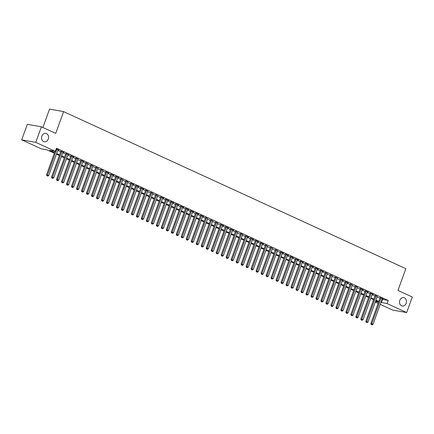 <?xml version="1.0" encoding="UTF-8"?>
<svg xmlns="http://www.w3.org/2000/svg" width="434" height="434" viewBox="0 0 434 434"><rect width="100%" height="100%" fill="white"/><g stroke="black" fill="none" stroke-linecap="round" stroke-linejoin="round"><path stroke-width="0.65" d="M48.25 139.037A4.264 3.477 -79.8 0 1 44.306 141.772A4.264 3.477 -79.8 0 1 41.865 136.108A4.264 3.477 -79.8 0 1 45.809 133.374A4.264 3.477 -79.8 0 1 48.25 139.037M406.191 303.279A4.264 3.477 -79.8 0 1 402.247 306.013A4.264 3.477 -79.8 0 1 399.806 300.35A4.264 3.477 -79.8 0 1 403.75 297.621A4.264 3.477 -79.8 0 1 406.191 303.279M42.89 127.515L49.552 109.113L63.608 111.63L405.839 268.668L397.956 290.438L412.3 297.019L406.669 312.567L392.613 310.05L380.238 304.37M378.123 303.399L375.247 302.08M373.528 299.699L373.034 301.066M54.348 153.24L46.98 149.86L41.279 148.84L21.7 139.851L35.756 142.368L55.335 151.357L49.639 150.338L54.575 152.6M35.756 142.368L41.387 126.82L27.331 124.303L21.7 139.851M55.047 151.303L46.557 174.761L48.754 175.504L58.075 149.757L58.948 150.159L56.225 148.905M60.95 151.075L51.543 177.05L53.74 177.794L63.06 152.046L63.934 152.442L60.868 151.303M65.935 153.365L56.534 179.34L58.731 180.083L68.051 154.336L68.925 154.732L65.854 153.593M70.926 155.654L61.52 181.629L63.717 182.372L73.042 156.625L73.916 157.021L70.845 155.882M78.033 158.915L75.831 158.171M80.903 160.233L71.502 186.208L73.699 186.951L83.019 161.198L83.892 161.6L80.822 160.461M87.923 163.716L85.807 162.75M92.914 166.005L90.798 165.039M97.9 168.294L95.789 167.323M102.977 170.361L100.775 169.613M105.847 171.674L96.446 197.654L98.643 198.398L107.963 172.645L108.836 173.047L105.766 171.902M110.838 173.963L101.431 199.944L103.628 200.687L112.948 174.935L113.822 175.336L110.751 174.191M115.824 176.253L106.422 202.233L108.619 202.976L117.939 177.224L118.813 177.625L115.742 176.481M122.844 179.741L120.733 178.77M127.922 181.808L125.719 181.059M130.791 183.121L121.384 209.101L123.582 209.844L132.907 184.092L133.78 184.493L130.71 183.349M135.782 185.41L126.375 211.391L128.572 212.134L137.893 186.381L138.766 186.783L135.696 185.638M140.768 187.7L131.366 213.68L133.563 214.423L142.884 188.671L143.757 189.072L140.687 187.927M147.788 191.188L145.678 190.217M152.779 193.477L150.663 192.506M157.764 195.767L155.654 194.795M160.721 196.857L151.32 222.837L153.517 223.575L162.837 197.828L163.71 198.229L160.64 197.085M165.712 199.146L156.311 225.127L158.508 225.864L167.828 200.117L168.701 200.519L165.631 199.374M170.703 201.436L161.296 227.416L163.493 228.154L172.813 202.407L173.687 202.808L170.616 201.664M175.689 203.725L166.287 229.7L168.484 230.443L177.804 204.696L178.678 205.098L175.607 203.953M180.68 206.014L171.273 231.989L173.47 232.732L182.795 206.985L183.669 207.381L180.598 206.242M185.665 208.304L176.264 234.279L178.461 235.022L187.781 209.275L188.654 209.671L185.584 208.532M190.656 210.593L181.255 236.568L183.452 237.311L192.772 211.564L193.645 211.96L190.575 210.821M195.647 212.882L186.24 238.857L188.437 239.601L197.758 213.853L198.631 214.25L195.56 213.11M200.633 215.172L191.231 241.147L193.428 241.89L202.749 216.137L203.622 216.539L200.551 215.4M207.653 218.655L205.542 217.689M212.644 220.944L210.528 219.978M217.635 223.233L215.519 222.268M220.591 224.324L211.184 250.304L213.382 251.047L222.702 225.295L223.575 225.696L220.505 224.552M225.577 226.613L216.175 252.593L218.373 253.337L227.693 227.584L228.566 227.986L225.496 226.841M230.568 228.902L221.161 254.883L223.358 255.626L232.678 229.874L233.552 230.275L230.481 229.13M237.588 232.391L235.472 231.42M242.666 234.458L240.463 233.709M245.53 235.77L236.129 261.751L238.326 262.494L247.646 236.742L248.519 237.143L245.449 235.998M250.521 238.06L241.12 264.04L243.317 264.783L252.637 239.031L253.51 239.432L250.44 238.288M255.512 240.349L246.105 266.33L248.302 267.073L257.622 241.32L258.496 241.722L255.425 240.577M260.498 242.639L251.096 268.619L253.293 269.362L262.613 243.61L263.487 244.011L260.416 242.866M267.518 246.127L265.407 245.156M272.509 248.416L270.393 247.445M277.5 250.706L275.384 249.734M280.456 251.796L271.049 277.776L273.246 278.514L282.567 252.767L283.44 253.168L280.369 252.024M285.442 254.085L276.04 280.066L278.237 280.803L287.558 255.056L288.431 255.458L285.36 254.313M290.433 256.375L281.026 282.355L283.223 283.093L292.549 257.346L293.417 257.747L290.351 256.602M295.418 258.664L286.017 284.639L288.214 285.382L297.534 259.635L298.408 260.037L295.337 258.892M300.409 260.953L291.002 286.928L293.2 287.671L302.525 261.924L303.399 262.32L300.328 261.181M305.4 263.243L295.993 289.218L298.191 289.961L307.511 264.214L308.384 264.61L305.314 263.471M310.386 265.532L300.984 291.507L303.182 292.25L312.502 266.503L313.375 266.899L310.305 265.76M315.377 267.821L305.97 293.796L308.167 294.54L317.487 268.792L318.361 269.188L315.29 268.049M320.363 270.111L310.961 296.086L313.158 296.829L322.478 271.076L323.352 271.478L320.281 270.339M327.382 273.594L325.272 272.628M332.373 275.883L330.258 274.917M337.364 278.172L335.249 277.207M340.321 279.263L330.914 305.243L333.111 305.986L342.431 280.234L343.305 280.635L340.234 279.491M345.307 281.552L335.905 307.532L338.102 308.276L347.422 282.523L348.296 282.925L345.225 281.78M352.327 285.04L350.216 284.069M357.404 287.107L355.202 286.359M360.274 288.42L350.873 314.4L353.064 315.144L362.39 289.391L363.263 289.793L360.193 288.648M365.265 290.709L355.858 316.69L358.055 317.433L367.376 291.681L368.249 292.082L365.178 290.937M370.251 292.999L360.849 318.979L363.046 319.722L372.367 293.97L373.24 294.371L370.169 293.227M377.271 296.487L375.16 295.516M382.088 299.254L388.218 300.474L56.463 148.244L55.335 151.357M57.82 150.462L60.695 151.781M62.805 152.752L65.68 154.07M67.796 155.041L70.671 156.359M72.787 157.33L75.657 158.649M77.773 159.62L80.648 160.938M82.764 161.909L85.639 163.227M87.749 164.198L90.625 165.517M92.74 166.488L95.616 167.806M97.726 168.777L100.601 170.095M102.717 171.067L105.592 172.385M107.708 173.35L110.578 174.674M112.694 175.64L115.569 176.963M117.685 177.929L120.56 179.247M122.67 180.218L125.545 181.537M127.661 182.508L130.536 183.826M132.652 184.797L135.522 186.115M137.638 187.087L140.513 188.405M142.629 189.376L145.504 190.694M147.614 191.665L150.489 192.984M152.605 193.955L155.481 195.273M157.596 196.244L160.466 197.562M162.582 198.533L165.457 199.852M167.573 200.823L170.448 202.141M172.558 203.112L175.434 204.43M177.549 205.401L180.425 206.72M182.535 207.691L185.41 209.009M187.526 209.98L190.401 211.298M192.517 212.269L195.387 213.588M197.503 214.559L200.378 215.877M202.494 216.848L205.369 218.166M207.479 219.137L210.354 220.456M212.47 221.427L215.345 222.745M217.461 223.716L220.331 225.034M222.447 226.006L225.322 227.324M227.438 228.289L230.313 229.613M232.423 230.579L235.299 231.902M237.414 232.868L240.29 234.192M242.405 235.157L245.275 236.476M247.391 237.447L250.266 238.765M252.382 239.736L255.257 241.054M257.367 242.026L260.243 243.344M262.358 244.315L265.234 245.633M267.344 246.604L270.219 247.922M272.335 248.894L275.21 250.212M277.326 251.183L280.196 252.501M282.312 253.472L285.187 254.791M287.303 255.762L290.178 257.08M292.288 258.051L295.163 259.369M297.279 260.34L300.154 261.659M302.27 262.63L305.14 263.948M307.256 264.919L310.131 266.237M312.247 267.208L315.122 268.527M317.232 269.498L320.108 270.816M322.223 271.787L325.099 273.105M327.209 274.076L330.084 275.395M332.2 276.366L335.075 277.684M337.191 278.655L340.061 279.973M342.176 280.944L345.052 282.263M347.167 283.228L350.043 284.552M352.153 285.518L355.028 286.841M357.144 287.807L360.019 289.131M362.135 290.096L365.005 291.415M367.121 292.386L369.996 293.704M372.112 294.675L374.987 295.993M377.097 296.964L379.972 298.283M380.227 297.578L370.826 323.558L373.023 324.301L382.343 298.549L383.217 298.95L380.146 297.805M41.387 126.82L55.726 133.401L63.608 111.63M388.218 300.474L387.09 303.583L406.669 312.567M380.96 302.362L387.09 303.583M56.691 153.571L59.566 154.889M61.682 155.86L64.558 157.179M66.668 158.15L69.543 159.468M71.659 160.439L74.534 161.757M76.65 162.728L79.52 164.047M81.635 165.018L84.511 166.336M86.626 167.307L89.502 168.625M91.612 169.596L94.487 170.915M96.603 171.886L99.478 173.204M101.594 174.175L104.464 175.493M106.58 176.464L109.455 177.783M111.571 178.754L114.446 180.072M116.556 181.043L119.431 182.361M121.547 183.332L124.422 184.651M126.533 185.622L129.408 186.94M131.524 187.911L134.399 189.229M136.515 190.195L139.385 191.519M141.5 192.484L144.376 193.808M146.491 194.774L149.367 196.097M151.477 197.063L154.352 198.381M156.468 199.352L159.343 200.671M161.459 201.642L164.329 202.96M166.444 203.931L169.32 205.249M171.435 206.221L174.311 207.539M176.421 208.51L179.296 209.828M181.412 210.799L184.287 212.118M186.403 213.089L189.273 214.407M191.389 215.378L194.264 216.696M196.38 217.667L199.255 218.986M201.365 219.957L204.24 221.275M206.356 222.246L209.231 223.564M211.342 224.535L214.217 225.854M216.333 226.825L219.208 228.143M221.324 229.114L224.194 230.432M226.309 231.403L229.185 232.722M231.3 233.693L234.176 235.011M236.286 235.982L239.161 237.3M241.277 238.271L244.152 239.59M246.268 240.561L249.138 241.879M251.253 242.85L254.129 244.168M256.244 245.134L259.12 246.458M261.23 247.423L264.105 248.747M266.221 249.713L269.096 251.036M271.212 252.002L274.082 253.32M276.198 254.291L279.073 255.61M281.189 256.581L284.064 257.899M286.174 258.87L289.049 260.188M291.165 261.159L294.04 262.478M296.151 263.449L299.026 264.767M301.142 265.738L304.017 267.056M306.133 268.028L309.003 269.346M311.118 270.317L313.994 271.635M316.109 272.606L318.985 273.925M321.095 274.896L323.97 276.214M326.086 277.185L328.961 278.503M331.077 279.474L333.947 280.793M336.062 281.764L338.938 283.082M341.053 284.053L343.929 285.371M346.039 286.342L348.914 287.661M351.03 288.632L353.905 289.95M356.016 290.921L358.891 292.239M361.007 293.21L363.882 294.529M365.998 295.5L368.867 296.818M370.983 297.789L373.858 299.107M375.974 300.078L378.849 301.397M378.616 302.031L375.741 300.713M373.631 299.742L370.755 298.424M368.64 297.453L365.764 296.134M363.649 295.163L360.779 293.845M358.663 292.874L355.788 291.556M353.672 290.585L350.797 289.266M348.686 288.295L345.811 286.977M343.695 286.011L340.82 284.688M338.704 283.722L335.835 282.398M333.719 281.433L330.844 280.109M328.728 279.143L325.853 277.825M323.742 276.854L320.867 275.536M318.751 274.565L315.876 273.246M313.76 272.275L310.89 270.957M308.775 269.986L305.899 268.668M303.784 267.697L300.908 266.378M298.798 265.407L295.923 264.089M293.807 263.118L290.932 261.8M288.822 260.829L285.946 259.51M283.831 258.539L280.955 257.221M278.84 256.25L275.97 254.932M273.854 253.961L270.979 252.642M268.863 251.671L265.988 250.353M263.877 249.382L261.002 248.064M258.886 247.092L256.011 245.774M253.895 244.803L251.026 243.485M248.91 242.514L246.035 241.196M243.919 240.224L241.044 238.906M238.933 237.935L236.058 236.617M233.942 235.646L231.067 234.327M228.951 233.356L226.081 232.038M223.966 231.072L221.09 229.749M218.975 228.783L216.099 227.459M213.989 226.494L211.114 225.17M208.998 224.204L206.123 222.886M204.013 221.915L201.137 220.597M199.022 219.626L196.146 218.307M194.031 217.336L191.161 216.018M189.045 215.047L186.17 213.729M184.054 212.758L181.179 211.439M179.068 210.468L176.193 209.15M174.077 208.179L171.202 206.861M169.086 205.89L166.217 204.571M164.101 203.6L161.226 202.282M159.11 201.311L156.235 199.993M154.124 199.022L151.249 197.703M149.133 196.732L146.258 195.414M144.142 194.443L141.272 193.125M139.157 192.153L136.281 190.835M134.166 189.864L131.29 188.546M129.18 187.575L126.305 186.257M124.189 185.285L121.314 183.967M119.204 182.996L116.328 181.678M114.213 180.707L111.337 179.388M109.222 178.417L106.352 177.099M104.236 176.128L101.361 174.81M99.245 173.844L96.37 172.52M94.259 171.555L91.384 170.231M89.268 169.265L86.393 167.947M84.277 166.976L81.408 165.658M79.292 164.687L76.417 163.368M74.301 162.397L71.426 161.079M69.315 160.108L66.44 158.79M64.324 157.819L61.449 156.5M59.339 155.529L56.463 154.211M375.459 301.5L378.605 302.064M382.517 299.455L381.394 302.563M375.242 295.288L365.835 321.269L368.032 322.012L377.276 296.493M350.298 283.841L340.891 309.822L343.088 310.565L352.332 285.046M325.354 272.4L315.947 298.375L318.144 299.118L327.388 273.599M265.489 244.928L256.082 270.908L258.279 271.651L267.523 246.127M235.553 231.192L226.152 257.172L228.349 257.915L237.593 232.396M205.624 217.461L196.217 243.436L198.414 244.179L207.658 218.66M120.815 178.542L111.408 204.522L113.605 205.266L122.849 179.747M371.569 324.654L372.068 324.887L371.569 324.654L371.775 323.726L381.095 297.979M370.826 323.558L371.189 324.589M372.068 324.887L373.023 324.301M366.584 322.364L367.083 322.598L366.584 322.364L366.784 321.437L376.11 295.69M365.835 321.269L366.204 322.299M367.083 322.598L368.032 322.012M361.593 320.08L362.092 320.308L361.593 320.08L361.799 319.147L371.119 293.4M360.849 318.979L361.213 320.01M362.092 320.308L363.046 319.722M356.607 317.791L357.106 318.019L356.607 317.791L356.808 316.858L366.128 291.111M355.858 316.69L356.227 317.721M357.106 318.019L358.055 317.433M351.616 315.502L352.115 315.73L351.616 315.502L351.822 314.569L361.142 288.822M350.873 314.4L351.236 315.431M352.115 315.73L353.064 315.144M355.283 286.131L345.882 312.111L346.831 312.279L356.151 286.532M346.625 313.212L347.124 313.44L346.625 313.212L346.831 312.279L348.079 312.854L357.399 287.102M345.882 312.111L346.245 313.142M347.124 313.44L348.079 312.854M341.639 310.923L342.138 311.151L341.639 310.923L341.84 309.99L351.166 284.243M340.891 309.822L341.26 310.852M342.138 311.151L343.088 310.565M336.648 308.634L337.147 308.862L336.648 308.634L336.855 307.701L346.175 281.954M335.905 307.532L336.269 308.563M337.147 308.862L338.102 308.276M331.663 306.344L332.162 306.572L331.663 306.344L331.864 305.411L341.184 279.664M330.914 305.243L331.283 306.274M332.162 306.572L333.111 305.986M335.33 276.979L325.929 302.954L326.878 303.127L336.198 277.375M326.672 304.055L327.171 304.283L326.672 304.055L326.878 303.127L328.126 303.697L337.446 277.944M325.929 302.954L326.292 303.984M327.171 304.283L328.126 303.697M330.339 274.689L320.938 300.664L321.887 300.838L331.207 275.085M321.686 301.766L322.185 301.993L321.686 301.766L321.887 300.838L323.135 301.408L332.455 275.655M320.938 300.664L321.306 301.695M322.185 301.993L323.135 301.408M316.695 299.476L317.194 299.704L316.695 299.476L316.896 298.549L326.222 272.796M315.947 298.375L316.315 299.406M317.194 299.704L318.144 299.118M311.704 297.187L312.203 297.415L311.704 297.187L311.91 296.259L321.231 270.507M310.961 296.086L311.324 297.116M312.203 297.415L313.158 296.829M306.719 294.898L307.218 295.125L306.719 294.898L306.919 293.97L316.245 268.217M305.97 293.796L306.339 294.827M307.218 295.125L308.167 294.54M301.728 292.608L302.227 292.836L301.728 292.608L301.934 291.681L311.254 265.928M300.984 291.507L301.348 292.538M302.227 292.836L303.182 292.25M296.742 290.319L297.241 290.547L296.742 290.319L296.943 289.391L306.263 263.639M295.993 289.218L296.362 290.248M297.241 290.547L298.191 289.961M291.751 288.03L292.25 288.257L291.751 288.03L291.957 287.102L301.277 261.349M291.002 286.928L291.371 287.964M292.25 288.257L293.2 287.671M286.76 285.74L287.259 285.968L286.76 285.74L286.966 284.812L296.286 259.06M286.017 284.639L286.38 285.675M287.259 285.968L288.214 285.382M281.774 283.451L282.274 283.679L281.774 283.451L281.975 282.523L291.301 256.771M281.026 282.355L281.395 283.386M282.274 283.679L283.223 283.093M276.784 281.161L277.283 281.389L276.784 281.161L276.99 280.234L286.31 254.481M276.04 280.066L276.404 281.096M277.283 281.389L278.237 280.803M271.798 278.872L272.297 279.1L271.798 278.872L271.999 277.944L281.319 252.192M271.049 277.776L271.418 278.807M272.297 279.1L273.246 278.514M275.465 249.507L266.064 275.487L267.013 275.655L276.333 249.903M266.807 276.583L267.306 276.811L266.807 276.583L267.013 275.655L268.255 276.225L277.581 250.478M266.064 275.487L266.427 276.518M267.306 276.811L268.255 276.225M270.474 247.217L261.073 273.198L262.022 273.366L271.342 247.613M261.821 274.293L262.315 274.527L261.821 274.293L262.022 273.366L263.27 273.941L272.59 248.188M261.073 273.198L261.436 274.228M262.315 274.527L263.27 273.941M256.83 272.004L257.329 272.237L256.83 272.004L257.031 271.076L266.357 245.324M256.082 270.908L256.451 271.939M257.329 272.237L258.279 271.651M251.839 269.715L252.338 269.948L251.839 269.715L252.046 268.787L261.366 243.035M251.096 268.619L251.46 269.65M252.338 269.948L253.293 269.362M246.854 267.425L247.353 267.659L246.854 267.425L247.054 266.498L256.38 240.751M246.105 266.33L246.474 267.36M247.353 267.659L248.302 267.073M241.863 265.136L242.362 265.369L241.863 265.136L242.069 264.208L251.389 238.461M241.12 264.04L241.483 265.071M242.362 265.369L243.317 264.783M236.877 262.852L237.376 263.08L236.877 262.852L237.078 261.919L246.398 236.172M236.129 261.751L236.497 262.782M237.376 263.08L238.326 262.494M240.544 233.481L231.138 259.461L232.087 259.63L241.412 233.883M231.886 260.563L232.385 260.791L231.886 260.563L232.087 259.63L233.335 260.205L242.66 234.452M231.138 259.461L231.506 260.492M232.385 260.791L233.335 260.205M226.895 258.273L227.394 258.501L226.895 258.273L227.101 257.34L236.422 231.593M226.152 257.172L226.515 258.203M227.394 258.501L228.349 257.915M221.91 255.984L222.409 256.212L221.91 255.984L222.11 255.051L231.436 229.304M221.161 254.883L221.53 255.914M222.409 256.212L223.358 255.626M216.919 253.695L217.418 253.923L216.919 253.695L217.125 252.762L226.445 227.015M216.175 252.593L216.539 253.624M217.418 253.923L218.373 253.337M211.933 251.405L212.432 251.633L211.933 251.405L212.134 250.472L221.454 224.725M211.184 250.304L211.553 251.335M212.432 251.633L213.382 251.047M215.6 222.04L206.193 248.015L207.148 248.183L216.468 222.436M206.942 249.116L207.441 249.344L206.942 249.116L207.148 248.183L208.391 248.758L217.716 223.005M206.193 248.015L206.562 249.045M207.441 249.344L208.391 248.758M210.609 219.75L201.208 245.725L202.157 245.899L211.477 220.147M201.951 246.827L202.45 247.054L201.951 246.827L202.157 245.899L203.405 246.469L212.725 220.716M201.208 245.725L201.571 246.756M202.45 247.054L203.405 246.469M196.965 244.537L197.465 244.765L196.965 244.537L197.166 243.61L206.492 217.857M196.217 243.436L196.586 244.467M197.465 244.765L198.414 244.179M191.974 242.248L192.474 242.476L191.974 242.248L192.181 241.32L201.501 215.568M191.231 241.147L191.595 242.177M192.474 242.476L193.428 241.89M186.989 239.959L187.488 240.186L186.989 239.959L187.19 239.031L196.51 213.278M186.24 238.857L186.609 239.888M187.488 240.186L188.437 239.601M181.998 237.669L182.497 237.897L181.998 237.669L182.204 236.742L191.524 210.989M181.255 236.568L181.618 237.599M182.497 237.897L183.452 237.311M177.012 235.38L177.506 235.608L177.012 235.38L177.213 234.452L186.533 208.7M176.264 234.279L176.627 235.309M177.506 235.608L178.461 235.022M172.021 233.091L172.52 233.318L172.021 233.091L172.222 232.163L181.548 206.41M171.273 231.989L171.642 233.025M172.52 233.318L173.47 232.732M167.03 230.801L167.529 231.029L167.03 230.801L167.236 229.874L176.557 204.121M166.287 229.7L166.651 230.736M167.529 231.029L168.484 230.443M162.045 228.512L162.544 228.74L162.045 228.512L162.245 227.584L171.571 201.832M161.296 227.416L161.665 228.447M162.544 228.74L163.493 228.154M157.054 226.222L157.553 226.45L157.054 226.222L157.26 225.295L166.58 199.542M156.311 225.127L156.674 226.157M157.553 226.45L158.508 225.864M152.068 223.933L152.567 224.161L152.068 223.933L152.269 223.005L161.589 197.253M151.32 222.837L151.688 223.868M152.567 224.161L153.517 223.575M155.735 194.568L146.329 220.548L147.283 220.716L156.603 194.964M147.077 221.644L147.576 221.872L147.077 221.644L147.283 220.716L148.526 221.286L157.851 195.539M146.329 220.548L146.697 221.579M147.576 221.872L148.526 221.286M150.744 192.278L141.343 218.259L142.292 218.427L151.612 192.674M142.086 219.354L142.585 219.588L142.086 219.354L142.292 218.427L143.54 219.002L152.86 193.249M141.343 218.259L141.706 219.289M142.585 219.588L143.54 219.002M145.759 189.989L136.352 215.969L137.301 216.137L146.627 190.385M137.101 217.065L137.6 217.298L137.101 217.065L137.301 216.137L138.549 216.712L147.869 190.96M136.352 215.969L136.721 217M137.6 217.298L138.549 216.712M132.11 214.776L132.609 215.009L132.11 214.776L132.316 213.848L141.636 188.096M131.366 213.68L131.73 214.711M132.609 215.009L133.563 214.423M127.124 212.486L127.623 212.72L127.124 212.486L127.325 211.559L136.645 185.812M126.375 211.391L126.744 212.421M127.623 212.72L128.572 212.134M122.133 210.197L122.632 210.43L122.133 210.197L122.339 209.269L131.659 183.522M121.384 209.101L121.753 210.132M122.632 210.43L123.582 209.844M125.8 180.832L116.399 206.812L117.348 206.98L126.668 181.233M117.142 207.913L117.641 208.141L117.142 207.913L117.348 206.98L118.596 207.555L127.916 181.803M116.399 206.812L116.762 207.843M117.641 208.141L118.596 207.555M112.156 205.624L112.656 205.852L112.156 205.624L112.357 204.691L121.683 178.944M111.408 204.522L111.777 205.553M112.656 205.852L113.605 205.266M107.165 203.334L107.665 203.562L107.165 203.334L107.372 202.401L116.692 176.654M106.422 202.233L106.786 203.264M107.665 203.562L108.619 202.976M102.18 201.045L102.679 201.273L102.18 201.045L102.381 200.112L111.701 174.365M101.431 199.944L101.8 200.975M102.679 201.273L103.628 200.687M97.189 198.756L97.688 198.984L97.189 198.756L97.395 197.823L106.715 172.076M96.446 197.654L96.809 198.685M97.688 198.984L98.643 198.398M100.856 169.385L91.455 195.365L92.404 195.533L101.724 169.786M92.203 196.466L92.697 196.694L92.203 196.466L92.404 195.533L93.652 196.108L102.972 170.356M91.455 195.365L91.824 196.396M92.697 196.694L93.652 196.108M95.871 167.095L86.464 193.076L87.413 193.244L96.739 167.497M87.212 194.177L87.711 194.405L87.212 194.177L87.413 193.244L88.661 193.819L97.986 168.066M86.464 193.076L86.833 194.107M87.711 194.405L88.661 193.819M90.88 164.811L81.478 190.786L82.427 190.96L91.748 165.208M82.221 191.888L82.72 192.116L82.221 191.888L82.427 190.96L83.675 191.53L92.995 165.777M81.478 190.786L81.842 191.817M82.72 192.116L83.675 191.53M85.894 162.522L76.487 188.497L77.436 188.671L86.762 162.918M77.236 189.598L77.735 189.826L77.236 189.598L77.436 188.671L78.684 189.24L88.004 163.488M76.487 188.497L76.856 189.528M77.735 189.826L78.684 189.24M72.245 187.309L72.744 187.537L72.245 187.309L72.451 186.381L81.771 160.629M71.502 186.208L71.865 187.238M72.744 187.537L73.699 186.951M75.912 157.943L66.51 183.918L67.46 184.092L76.78 158.339M67.259 185.02L67.758 185.247L67.259 185.02L67.46 184.092L68.708 184.662L78.028 158.909M66.51 183.918L66.879 184.949M67.758 185.247L68.708 184.662M62.268 182.73L62.767 182.958L62.268 182.73L62.474 181.803L71.794 156.05M61.52 181.629L61.888 182.66M62.767 182.958L63.717 182.372M57.277 180.441L57.776 180.669L57.277 180.441L57.483 179.513L66.803 153.761M56.534 179.34L56.897 180.37M57.776 180.669L58.731 180.083M52.292 178.152L52.791 178.379L52.292 178.152L52.492 177.224L61.818 151.471M51.543 177.05L51.912 178.086M52.791 178.379L53.74 177.794M47.301 175.862L47.8 176.09L47.301 175.862L47.507 174.935L56.827 149.182M46.557 174.761L46.921 175.797M47.8 176.09L48.754 175.504"/></g></svg>

